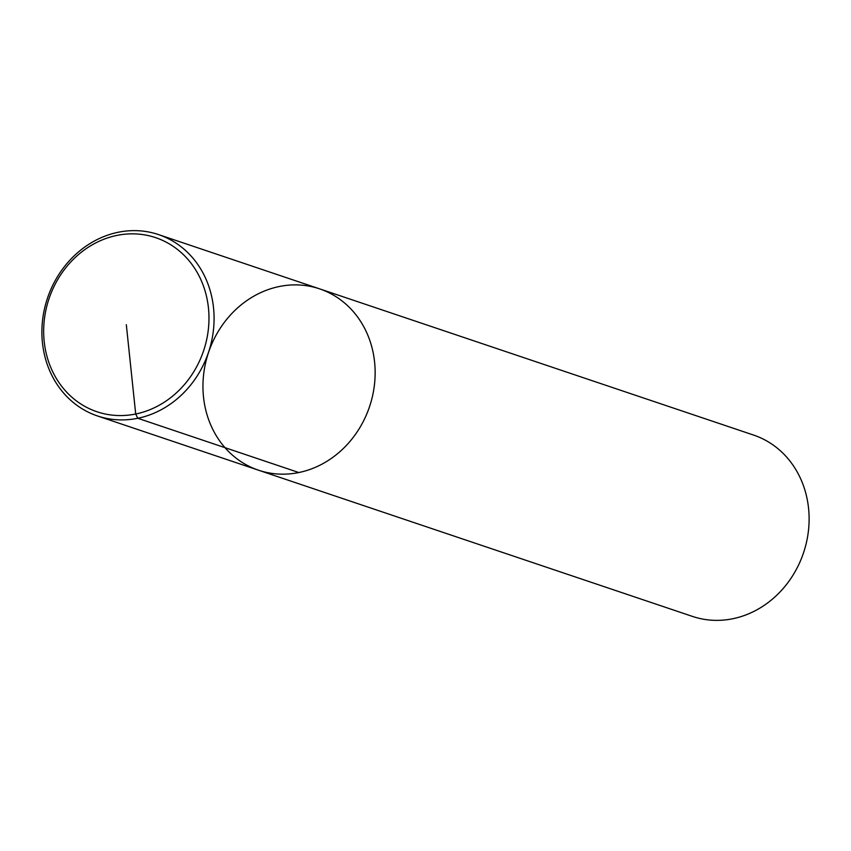 <?xml version="1.0" encoding="UTF-8"?>
<svg xmlns="http://www.w3.org/2000/svg" width="851" height="851" viewBox="0 0 851 851"><rect width="100%" height="100%" fill="white"/><g stroke="black" fill="none" stroke-linecap="round" stroke-linejoin="round"><path stroke-width="1.28" d="M298.829 472.539A95.684 84.94 -71.4 0 0 374.483 384.492A95.684 84.94 -71.4 0 0 319.604 288.861A95.684 84.94 -71.4 0 0 208.548 352.41A95.684 84.94 -71.4 0 0 258.502 470.199A95.684 84.94 -71.4 0 0 298.829 472.539L137.766 418.277L135.703 413.99L126.32 324.699M732.785 618.741A95.684 84.94 -71.4 0 0 808.45 530.694A95.684 84.94 -71.4 0 0 753.56 435.063L319.604 288.861A95.684 84.94 108.6 0 1 369.547 406.65A95.684 84.94 108.6 0 1 258.502 470.199L692.469 616.411A95.684 84.94 -71.4 0 0 732.785 618.741M116.927 235.408A91.855 81.547 -71.4 0 0 59.889 383.886A91.855 81.547 -71.4 0 0 202.134 354.814A91.855 81.547 -71.4 0 0 116.927 235.408M118.215 232.259A95.684 84.94 108.6 0 1 158.531 234.589A95.684 84.94 108.6 0 1 208.484 352.388A95.684 84.94 108.6 0 1 97.439 415.937A95.684 84.94 108.6 0 1 42.55 320.306A95.684 84.94 108.6 0 1 118.215 232.259M97.439 415.937L258.502 470.199M158.531 234.589L319.604 288.861"/></g></svg>
